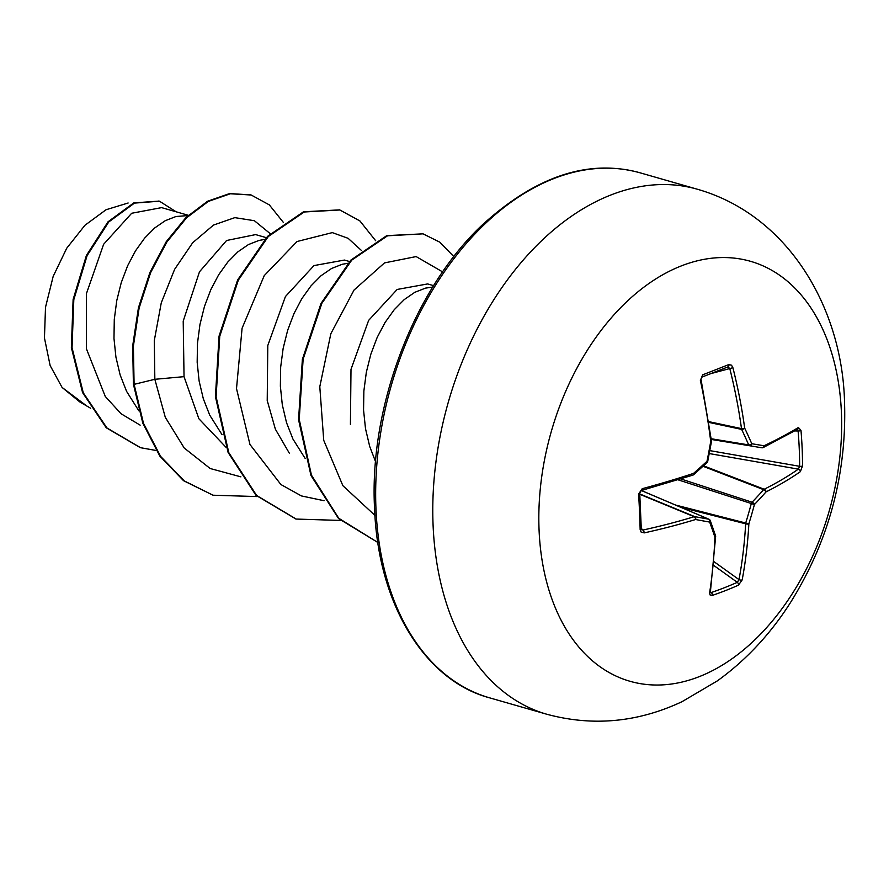 <?xml version="1.0" encoding="UTF-8"?>
<svg xmlns="http://www.w3.org/2000/svg" width="889" height="889" viewBox="0 0 889 889"><rect width="100%" height="100%" fill="white"/><g stroke="black" fill="none" stroke-linecap="round" stroke-linejoin="round"><path stroke-width="1.33" d="M638.602 494.051A2.323 0.7 -3.5 0 0 639.736 493.373L640.836 490.884L639.736 493.373L641.291 528.788A2.323 0.867 -1.5 0 1 640.147 529.577A433.765 158.342 -100.6 0 0 639.535 511.931A433.765 158.342 -100.6 0 0 638.602 494.051L642.214 488.706A436.732 122.104 -6.2 0 0 693.564 473.37A436.91 222.394 -25 0 0 706.999 461.269A436.91 300.271 -79.9 0 0 710.722 441.444A436.732 265.933 -108.5 0 0 700.376 380.47L702.677 374.814A433.765 25.848 -18.3 0 0 716.012 369.613A433.765 25.848 -18.3 0 0 728.824 364.557L731.525 365.201L732.903 367.713A436.732 316.295 65.3 0 1 744.682 428.142A436.91 237.874 41.7 0 1 751.761 443.722L764.007 445.767A436.732 122.104 -6.2 0 0 798.411 427.487L800.978 430.409A433.765 377.969 47.8 0 1 802.134 448.212A433.765 377.969 47.8 0 1 802.523 465.936L800.333 471.681A2.323 1.878 -124.9 0 0 798.355 469.136L799.633 466.314A2.323 0.822 -0 0 0 802.523 465.936M762.54 447.712A2.323 1.722 -115.2 0 0 763.151 447.589A2.323 1.722 -115.2 0 0 764.007 445.767A2.323 1.856 -80.5 0 1 761.784 447.778L749.605 445.745A2.323 1.478 -80.7 0 1 748.694 444.911A434.599 236.607 -138.3 0 0 741.648 429.398A2.323 1.411 -77.9 0 1 741.493 428.62A434.41 314.617 -114.7 0 0 729.78 368.524L727.891 366.913A2.323 1.622 -111.7 0 0 728.024 366.868L728.024 366.868A2.323 1.622 -111.7 0 0 728.824 364.557M841.394 412.052A218.472 144.529 -74 0 1 699.21 676.662A218.472 144.529 -74 0 1 539.09 530.533A218.472 144.529 -74 0 1 681.274 265.922A218.472 144.529 -74 0 1 841.394 412.052M432.732 287.08L425.498 288.125L414.796 292.314L404.239 299.593L394.205 309.739L385.07 322.474L377.18 337.42L370.857 354.166L366.346 372.202L363.868 391.004L363.557 410.029L365.512 428.72L369.724 446.522L375.58 461.724M188.035 215.56L175.911 216.527L165.21 220.728L154.653 227.995L144.618 238.141L135.484 250.876L127.594 265.833L121.271 282.569L116.759 300.604L114.281 319.418L113.981 338.442L115.926 357.122L120.137 374.925L126.549 391.316L138.817 410.785M188.324 215.294L161.598 207.626L131.683 213.26L103.635 244.275L86.489 293.448L86.355 348.644L105.258 396.427L121.06 413.752L140.151 425.142M266.311 237.663L255.621 234.596L226.584 240.497L199.48 271.801L183.212 321.118L184.034 376.658L198.88 418.741L226.162 447.445M264.644 239.463L259.099 240.397L248.409 244.586L237.852 251.865L227.817 262.011L218.683 274.745L210.793 289.692L204.47 306.438L199.958 324.474L197.48 343.276L197.169 362.301L199.114 380.992L203.325 398.783L209.748 415.174L222.017 434.643M349.51 261.522L344.421 260.066L313.961 265.589L285.413 296.57L267.789 345.532L267.222 400.528L275.379 429.198L289.314 453.168M347.832 263.322L342.298 264.255L331.608 268.456L321.04 275.723L311.006 285.869L301.871 298.604L293.992 313.561L287.658 330.297L283.158 348.332L280.668 367.146L280.368 386.17L282.313 404.851L286.525 422.653L292.937 439.044L305.205 458.513M433.621 285.647L427.62 283.935L397.172 289.447L368.646 320.373L350.999 369.335L350.422 424.386M86.844 406.04L62.086 387.437L50.14 365.557L44.45 337.931L45.506 307.283L53.173 276.39L66.731 248.22L84.911 225.295L106.058 209.737L128.127 203.003M62.086 387.437L79.81 401.95L90.689 408.273M184.034 376.658L154.842 379.303L154.297 340.554L161.265 302.849L174.622 269.323L192.713 242.708L213.516 225.073L234.818 217.638L254.387 220.716L270.245 233.674M240.897 476.848L210.148 468.503L184.212 448L165.287 417.285L154.842 379.303L134.095 384.359L133.394 346.021L139.129 308.005L150.63 272.612L166.888 241.952L186.612 217.772L208.293 201.436L230.351 193.758L251.198 195.013L269.334 204.892L283.491 222.561M156.086 450.479L140.584 447.712L106.936 427.965L83.277 392.805L72.053 347.755L73.809 299.671L87.089 255.654L108.747 221.972L134.472 203.103L159.498 201.203L176.078 211.771M133.394 384.159L142.818 423.175L159.864 456.157L183.545 480.693L213.038 495.217L184.245 480.893L160.565 456.346L143.507 423.375L134.095 384.359L133.394 384.159L132.694 345.821L138.428 307.805L149.941 272.423L166.199 241.752L185.912 217.583L207.593 201.236L229.651 193.558L250.854 194.913M140.24 447.612L106.247 427.765L82.577 392.605L71.364 347.555L73.12 299.482L86.4 255.454L108.047 221.772L133.783 202.903L159.142 201.103M361.412 250.442L348.144 238.33L332.308 232.618L297.026 241.519L264.233 275.646L242.086 328.219L236.507 388.593L249.953 444.467L280.88 484.516L301.393 495.918L324.085 500.718M442.644 271.912L416.141 256.577L384.504 262.9L354.033 290.058L330.841 333.708L319.796 386.715L323.729 440.322L342.876 485.694L374.947 515.398M213.038 495.217L257.277 496.573M375.68 240.741L359.912 220.939L339.854 209.982L304.205 211.993L268.278 236.541L238.341 280.113L219.739 336.32L216.116 396.816L228.784 452.623L256.632 495.473L296.204 519.065L340.465 520.432M453.846 256.632L439.811 242.175L423.031 233.84L387.537 235.796L351.755 260.11L321.862 303.316L303.138 359.134L299.215 419.364L311.439 475.137L338.753 518.265L377.836 542.468L338.542 518.543L310.983 475.537L298.56 419.752L302.36 359.412L321.018 303.427L350.933 260.044L386.771 235.629L423.031 233.84M339.509 209.882L303.505 211.793L267.578 236.341L237.641 279.924L219.05 336.12L215.416 396.616L228.095 452.423L255.943 495.273L295.848 518.965M800.333 471.681A436.732 172.466 -178.6 0 1 766.018 491.906A436.91 272.779 162.2 0 1 754.417 504.541A436.91 350.644 98.8 0 1 748.86 523.832A436.732 316.295 65.3 0 1 742.171 579.928L738.448 585.173A2.323 1.6 -114 0 0 737.303 582.328L738.992 579.606A434.41 314.617 -114.7 0 0 745.649 523.81A2.323 1.378 -75.7 0 1 745.738 522.932A434.599 348.788 -81.2 0 0 751.261 503.73A2.323 1.367 -71.9 0 1 752.072 502.218A434.599 271.323 -17.8 0 0 763.618 489.661A2.323 1.434 -68.9 0 1 764.218 489.25A434.41 171.555 1.4 0 0 798.355 469.136L709.278 453.568M738.448 585.173A433.765 245.486 -163.2 0 1 712.3 595.419L710.011 594.897L709.644 592.674A2.323 1.189 8.7 0 0 710.389 591.974A2.323 1.189 8.7 0 0 710.389 591.963L715.645 536.467A2.323 0.978 2.3 0 0 715.545 536.178M709.644 592.674A436.732 265.933 -108.5 0 0 714.9 537.145A436.91 187.49 -130.8 0 0 709.655 522.076A436.91 49.873 -163.1 0 1 695.587 519.509A436.732 172.466 -178.6 0 1 644.147 532.9L641.08 532.033L640.147 529.577M641.291 528.788L641.636 529.755L642.991 530.033A434.41 171.555 1.4 0 0 694.153 516.709A2.323 1.489 -67.6 0 1 694.776 516.631A434.599 49.606 16.9 0 0 708.777 519.187A2.323 1.578 -67 0 1 709.011 519.265L641.391 490.517M703.043 466.281L763.618 489.661A2.323 1.256 -138.6 0 1 766.018 491.906A2.323 1.711 -116.7 0 0 764.218 489.25L703.543 465.825M709.833 450.623L799.633 466.314A431.465 375.958 -132.2 0 0 798.1 430.976A2.323 0.745 -4.9 0 0 800.978 430.409M797.044 429.42L797.589 429.287A2.323 1.911 -121.3 0 0 798.411 427.487M678.174 479.849L754.417 504.541A2.323 1.189 -136.3 0 0 752.072 502.218L680.952 478.982M680.818 507.275L745.649 523.81A2.323 0.945 -176.9 0 0 748.86 523.832L675.518 505.03M711.289 439.444L749.605 445.745A2.323 1.789 -80.5 0 0 751.761 443.722A2.323 1.256 -23.4 0 1 748.694 444.911L711.2 438.744M742.171 579.928A2.323 1.122 -169.4 0 1 738.992 579.606L714.034 561.704M708.944 422.419L741.648 429.398A2.323 1.189 -25.4 0 0 744.682 428.142A2.323 0.622 -7.8 0 1 741.493 428.62L708.822 421.642M712.3 595.419A2.323 1.5 -108.9 0 0 711.289 592.519A431.465 244.186 16.8 0 0 737.303 582.328L713.689 565.393M710.856 373.624L732.903 367.713M715.523 535.645A2.323 1.456 -18.3 0 1 714.9 537.145A2.323 0.978 2.3 0 0 715.645 536.467A2.323 2.323 0 0 0 715.523 535.645L710.278 520.598A2.323 2.323 0 0 0 709.011 519.265M701.888 377.103A2.323 1.478 -111.1 0 0 701.999 377.069L701.999 377.069A2.323 1.478 -111.1 0 0 702.677 374.814M728.024 366.868L701.999 377.069L700.376 380.47M641.358 490.539L708.777 519.187A2.323 1.667 -80 0 1 709.655 522.076A2.323 1.378 -20.1 0 0 710.278 520.598M711.467 440.911A2.323 0.589 173 0 1 710.722 441.444L711.456 441.577A2.323 2.323 0 0 0 711.467 440.911L701.143 380.036M639.802 494.295L694.153 516.709A2.323 1.367 -107 0 1 695.587 519.509A2.323 1.6 -79.4 0 0 694.776 516.631L639.78 493.962M707.733 461.369L706.999 461.269A2.323 1.067 -132.9 0 1 707.044 462.602A2.323 2.323 0 0 0 707.733 461.369L711.456 441.577M644.147 532.9A2.323 1.122 -102.4 0 0 642.991 530.033L641.28 528.455M693.276 474.804A2.323 0.989 -131.2 0 0 693.631 474.693A2.323 0.989 -131.2 0 0 693.564 473.37A2.323 1.356 -108.3 0 1 692.831 475.148A2.323 2.323 0 0 0 693.631 474.693L707.044 462.602M692.342 475.159A2.323 1.356 -108.3 0 0 692.831 475.148L641.625 490.439A2.323 1.089 -105.1 0 0 642.214 488.706M641.258 490.417A2.323 1.089 -105.1 0 0 641.625 490.439C640.88 491.895 642.68 487.505 639.736 493.373M727.891 366.913A431.465 25.714 161.7 0 1 715.389 371.846M546.757 714.234A273.079 180.656 -74 0 1 433.11 525.788A273.079 180.656 -74 0 1 697.354 189.235L640.236 172.855A273.079 180.656 106 0 0 375.991 509.408A273.079 180.656 106 0 0 489.639 697.843L546.757 714.234C592.696 726.624 637.78 722.446 682.019 701.688L717.379 680.863C745.738 660.394 769.896 634.613 789.876 603.531C828.537 541.912 846.761 474.915 844.55 402.539C842.461 308.95 789.01 215.382 697.354 189.235M710.422 591.718L711.289 592.519M798.1 430.976L794.844 430.932M715.156 371.935A431.465 25.714 161.7 0 1 702.099 377.025M489.639 697.843C426.964 681.407 378.136 607.109 374.558 508.352C369.013 406.54 414.318 288.269 482.694 224.561C536.3 175.911 588.807 158.675 640.236 172.855M251.198 195.013L250.509 194.813M140.584 447.712L139.884 447.511M159.498 201.203L158.798 201.003M339.165 209.782L339.854 209.982M295.504 518.865L296.204 519.065M797.589 429.287L763.151 447.589A2.323 2.323 0 0 1 761.784 447.778"/></g></svg>
